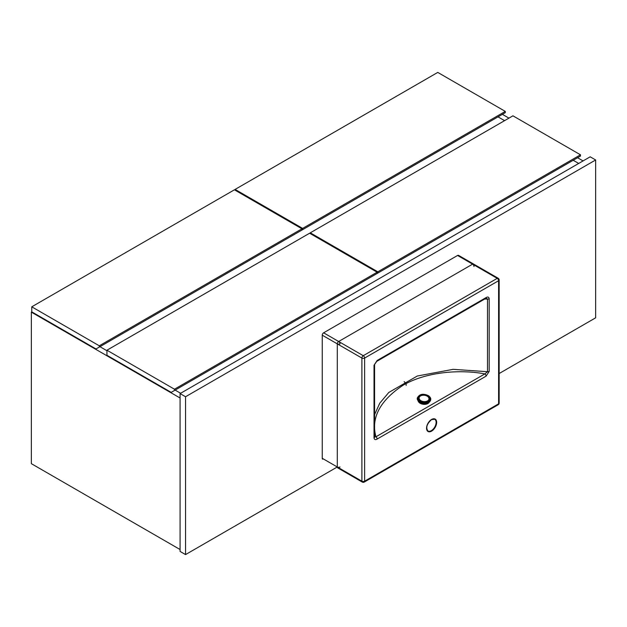 <?xml version="1.0" encoding="UTF-8"?>
<svg xmlns="http://www.w3.org/2000/svg" width="627" height="627" viewBox="0 0 627 627"><rect width="100%" height="100%" fill="white"/><g stroke="black" fill="none" stroke-linecap="round" stroke-linejoin="round"><path stroke-width="0.94" d="M578.697 163.443L573.203 160.269L578.697 163.443M504.578 120.65L498.018 116.865L504.578 120.65M502.392 114.333L508.952 118.127M577.577 157.745L583.071 160.92M99.944 346.684L106.943 350.728L99.944 346.684M175.129 390.096L180.631 393.27L175.129 390.096M180.082 398.004L31.35 312.136L31.35 463.666L180.082 549.534M31.35 312.136L31.789 311.878M580.477 154.806L512.949 115.823L310.287 232.821L377.815 271.812L580.477 154.806L580.477 156.068L374.538 274.971M310.287 232.821L310.287 233.612M377.815 271.812L377.815 273.074M106.943 350.219L106.943 355.274L171.195 392.369L377.133 273.466L377.133 272.204L309.605 233.22L106.943 350.219L174.478 389.21L174.478 390.472M174.478 389.21L377.133 272.204M505.291 111.402L437.764 72.411L235.101 189.417L302.629 228.4L505.291 111.402L505.291 112.664L299.353 231.559M235.101 189.417L235.101 190.208M302.629 228.4L302.629 229.67M31.758 306.815L31.758 311.862L96.009 348.957L301.948 230.062L301.948 228.8L234.42 189.809L31.758 306.815L99.293 345.798L99.293 347.068M99.293 345.798L301.948 228.8M180.082 393.584L180.082 551.431L185.545 554.589L336.723 467.311L185.545 554.589L180.082 551.431L180.082 393.584L185.545 396.742L185.545 554.589L185.545 396.742L180.082 393.584L590.179 156.813L180.082 393.584M499.163 373.527L595.65 317.818L595.65 159.971L590.179 156.813L595.65 159.971L185.545 396.742L595.65 159.971L595.65 317.818L499.163 373.527M374.585 414.619L379.774 403.169L388.834 392.431L417.276 376.028L453.125 369.334L487.492 371.709L487.492 299.071A1.936 1.113 180 0 0 489.193 298.758C488.888 296.994 487.845 296.602 486.074 297.598A1.936 1.113 60 0 1 485.674 298.483L486.372 298.217L487.492 299.071L484.734 299.032M374.601 437.231L374.585 437.105A1.936 1.113 180 0 0 374.554 436.909L375.941 436.792L484.875 373.904A1.936 1.113 60 0 1 486.074 376.161L489.193 371.403A1.936 1.113 0 0 1 487.492 371.709L484.875 373.904C459.881 369.201 425.741 371.803 402.738 385.448C379.766 400.927 370.831 418.044 375.941 436.792A1.936 1.113 60 0 1 377.14 439.057C375.369 440.052 374.335 439.668 374.021 437.897L374.021 365.251A1.936 1.113 0 0 0 374.585 364.467L374.585 437.105A1.936 1.113 180 0 1 374.021 437.897M374.585 364.467L376.741 361.379A1.936 1.113 60 0 0 377.14 360.494L374.021 365.251M473.988 266.514A1.936 1.113 -120 0 0 472.617 264.147A1.936 1.113 120 0 1 473.589 264.053L458.549 255.369A1.936 1.113 -60 0 0 457.585 255.463L323.618 332.812A1.936 1.113 -60 0 0 322.247 335.179L322.247 458.298A1.936 1.113 -60 0 0 322.646 459.183A1.936 1.113 -60 0 1 322.247 458.298L337.287 466.982L337.287 343.862L322.247 335.179L322.247 458.298L361.889 481.191L361.889 358.064L322.247 335.179A1.936 1.113 -60 0 1 323.618 332.812L363.26 355.697L497.227 278.357L457.585 255.463L323.618 332.812L338.651 341.496L472.617 264.147L457.585 255.463A1.936 1.113 -60 0 1 458.549 255.369L498.191 278.263A1.936 1.113 120 0 0 497.227 278.357A1.936 1.113 -120 0 1 498.59 280.724L364.624 358.064L364.624 481.191L498.59 403.843L498.59 280.724A1.936 1.113 180 0 0 499.163 279.932A1.936 1.936 0 0 0 498.191 278.263M485.674 298.483L376.741 361.379M429.338 402.025A5.8 3.731 -173.5 0 1 419.698 402.965A5.8 3.731 -173.5 0 1 418.076 400.747M428.829 402.377A5.8 3.731 -173.5 0 1 428.123 402.957L427.708 403.192A5.8 3.731 -173.5 0 1 419.957 402.667L419.581 402.056M419.541 402.369A5.8 3.731 -173.5 0 1 418.491 401.209M426.556 428.045A6.764 3.903 120 0 0 427.951 430.984A6.764 3.903 120 0 0 431.337 430.655A6.764 3.903 120 0 0 435.757 424.691A6.764 3.903 120 0 0 434.723 419.267A6.764 3.903 120 0 0 431.611 419.455A7.156 4.13 -60 0 1 436.666 422.363A7.156 4.13 -60 0 1 431.611 431.125A7.156 4.13 -60 0 1 426.548 428.202A7.156 4.13 -60 0 1 431.611 419.447M489.193 298.758L489.193 371.403M486.074 376.161L377.14 439.057M377.14 360.494L486.074 297.598M363.26 355.697A1.936 1.113 120 0 0 361.889 358.064A1.936 1.113 180 0 0 364.624 358.064A1.936 1.113 -120 0 0 363.26 355.697M499.163 403.059A1.936 1.113 180 0 1 498.59 403.843A1.936 1.113 -120 0 1 498.191 404.728A1.936 1.936 0 0 0 499.163 403.059L499.163 279.932M364.624 481.191A1.936 1.113 180 0 1 361.889 481.191A1.936 1.113 -60 0 0 362.296 482.077A1.936 1.936 0 0 0 364.224 482.077A1.936 1.113 -120 0 0 364.624 481.191M427.159 403.043A6.576 4.232 -173.5 0 1 419.98 402.228M417.268 398.145A6.764 4.35 6.5 0 0 417.261 398.216A6.764 4.35 6.5 0 0 419.197 401.742A6.764 4.35 6.5 0 0 426.321 403.232A6.764 4.35 6.5 0 0 430.702 399.736A6.764 4.35 6.5 0 0 430.71 399.665M428.782 396.068A6.764 4.35 -173.5 0 1 430.725 399.595A6.764 4.35 -173.5 0 1 426.336 403.083A6.764 4.35 -173.5 0 1 419.212 401.593A6.764 4.35 -173.5 0 1 417.276 398.067L419.22 401.821C424.816 404.431 428.649 403.741 430.702 399.736L430.725 399.595C431.023 398.545 430.349 397.291 428.711 395.833C423.186 393.2 419.377 393.944 417.276 398.067M419.675 400.912A6.184 3.981 6.5 0 0 428.39 401.515A6.184 3.981 6.5 0 0 428.421 395.864A6.184 3.981 6.5 0 0 419.706 395.269A6.184 3.981 6.5 0 0 419.675 400.912M427.943 396.139A5.502 3.543 -173.5 0 1 427.912 401.17A5.502 3.543 -173.5 0 1 420.161 400.637A5.502 3.543 -173.5 0 1 420.184 395.613A5.502 3.543 -173.5 0 1 427.943 396.139M427.52 400.919A4.953 3.19 6.5 0 0 427.551 396.397A4.953 3.19 6.5 0 0 420.568 395.919A4.953 3.19 6.5 0 0 420.545 400.441A4.953 3.19 6.5 0 0 427.52 400.919M338.651 341.496A1.936 1.113 120 0 0 337.287 343.862A1.936 1.113 180 0 0 340.022 343.862A1.936 1.113 -120 0 0 338.651 341.496M340.022 466.982A1.936 1.113 180 0 1 337.287 466.982A1.936 1.113 -60 0 0 337.687 467.867L362.296 482.077M427.951 430.984C425.631 427.677 426.822 423.891 431.533 419.62L434.723 419.267M498.191 404.728L364.224 482.077M406.116 385.386C406.414 384.335 405.747 383.081 404.109 381.631"/></g></svg>
